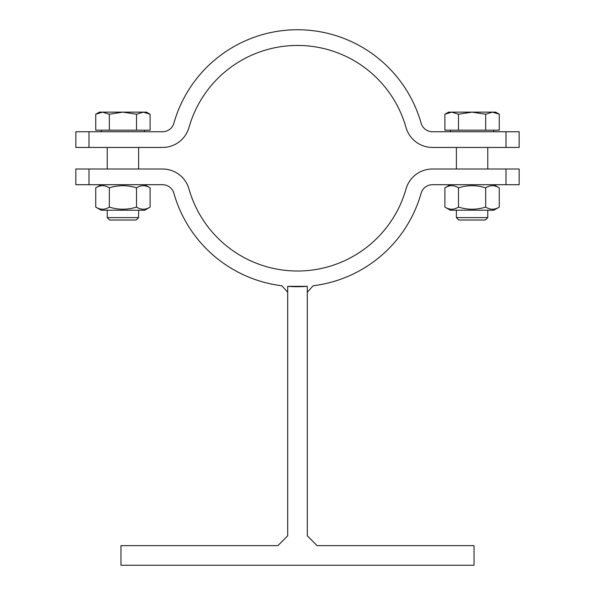 <?xml version="1.0" encoding="UTF-8"?>
<svg xmlns="http://www.w3.org/2000/svg" width="595" height="595" viewBox="0 0 595 595"><rect width="100%" height="100%" fill="white"/><g stroke="black" fill="none" stroke-linecap="round" stroke-linejoin="round"><path stroke-width="0.89" d="M287.69 286.336L307.31 286.336A128.483 128.483 0 0 1 287.69 286.336M88.99 184.71L75.848 184.71L75.848 169.017L88.99 169.017L88.99 184.71L162.569 184.71A11.766 11.766 0 0 1 173.889 193.271A128.483 128.483 0 0 0 281.837 285.756L287.69 292.219M307.31 292.219L313.163 285.756A128.483 128.483 0 0 0 421.111 193.271A11.766 11.766 0 0 1 432.431 184.71L506.01 184.71L506.01 169.017L519.152 169.017L519.152 184.71L506.01 184.71M287.69 286.708L287.69 535.827L277.887 545.637L120.963 545.637L120.963 565.25L474.037 565.25L474.037 545.637L317.113 545.637L307.31 535.827L307.31 286.708M499.257 207.09L493.85 210.213L450.303 210.213L444.896 207.09C449.426 209.923 453.955 209.923 458.485 207.09C467.544 209.923 476.61 209.923 485.669 207.09C490.198 209.923 494.728 209.923 499.257 207.09L499.257 187.834C494.728 185 490.198 185 485.669 187.834C476.61 185 467.544 185 458.485 187.834C453.955 185 449.426 185 444.896 187.834L450.303 184.71M444.896 207.09L444.896 187.834M458.485 207.09L458.485 187.834M485.669 207.09L485.669 187.834M487.766 147.441L487.766 169.017M150.104 207.09L144.697 210.213L101.15 210.213L95.743 207.09C100.272 209.923 104.802 209.923 109.331 207.09C118.39 209.923 127.456 209.923 136.515 207.09C141.045 209.923 145.574 209.923 150.104 207.09L150.104 187.834C145.574 185 141.045 185 136.515 187.834C127.456 185 118.39 185 109.331 187.834C104.802 185 100.272 185 95.743 187.834L101.15 184.71M95.743 207.09L95.743 187.834M109.331 207.09L109.331 187.834M136.515 207.09L136.515 187.834M88.99 169.017L162.569 169.017A27.459 27.459 0 0 1 188.987 188.994A112.79 112.79 0 0 0 406.013 188.994A27.459 27.459 0 0 1 432.431 169.017L506.01 169.017M138.613 147.441L138.613 169.017M487.766 217.614L456.387 217.614L458.79 220.016L485.364 220.016L487.766 217.614L487.766 210.213M492.459 112.135L485.669 114.24L472.08 112.135L495.613 112.135L499.257 114.24L492.459 112.135M458.485 114.24L451.694 112.135L472.08 112.135L458.485 114.24L458.485 130.179L444.896 130.179L444.896 114.24L451.694 112.135L448.541 112.135L444.896 114.24M485.669 114.24L485.669 130.179L499.257 130.179L499.257 114.24M485.669 130.179L458.485 130.179M493.657 130.179L493.657 131.748M138.613 217.614L107.234 217.614L109.636 220.016L136.21 220.016L138.613 217.614L138.613 210.213M143.306 112.135L136.515 114.24L122.92 112.135L146.459 112.135L150.104 114.24L143.306 112.135M109.331 114.24L102.541 112.135L122.92 112.135L109.331 114.24L109.331 130.179L95.743 130.179L95.743 114.24L102.541 112.135L99.387 112.135L95.743 114.24M136.515 114.24L136.515 130.179L150.104 130.179L150.104 114.24M136.515 130.179L109.331 130.179M144.503 130.179L144.503 131.748M506.01 147.441L506.01 131.748L519.152 131.748L519.152 147.441L432.431 147.441A27.459 27.459 0 0 1 406.013 127.471A112.79 112.79 0 0 0 188.987 127.471A27.459 27.459 0 0 1 162.569 147.441L75.848 147.441L75.848 131.748L162.569 131.748A11.766 11.766 0 0 0 173.889 123.187A128.483 128.483 0 0 1 421.111 123.187A11.766 11.766 0 0 0 432.431 131.748L506.01 131.748M88.99 131.748L88.99 147.441M493.85 184.71L499.257 187.834M456.387 147.441L456.387 169.017M144.697 184.71L150.104 187.834M107.234 147.441L107.234 169.017M456.387 210.213L456.387 217.614M450.497 130.179L450.497 131.748M107.234 210.213L107.234 217.614M101.343 130.179L101.343 131.748"/></g></svg>
